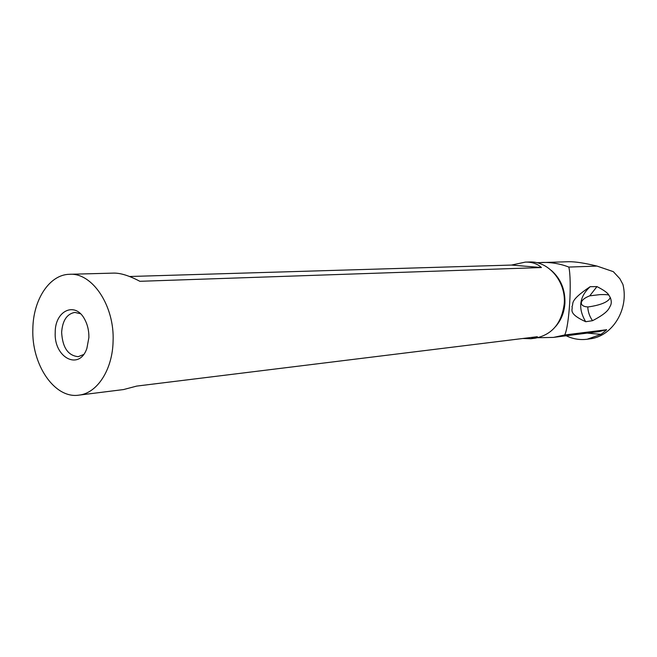 <?xml version="1.0" encoding="UTF-8"?>
<svg xmlns="http://www.w3.org/2000/svg" width="657" height="657" viewBox="0 0 657 657"><rect width="100%" height="100%" fill="white"/><g stroke="black" fill="none" stroke-linecap="round" stroke-linejoin="round"><path stroke-width="0.99" d="M553.481 337.386L599.012 331.613L606.025 329.798C607.594 329.075 605.926 330.602 601.007 334.364L587.218 339.226L589.699 338.889C612.234 336.54 629.184 309.463 622.926 284.448L619.88 278.732L613.318 271.653L597.008 266.085C584.549 263.038 575.064 261.585 568.535 261.724L536.785 262.718M606.025 329.798L564.692 334.98L553.481 337.411L537.861 337.723M564.692 334.98C569.225 326.488 572.042 281.114 568.839 267.07C559.978 263.654 550.812 262.127 541.36 262.48M568.839 267.07L597.008 266.085M587.202 333.107L583.983 333.296M587.218 339.226C579.917 340.17 572.904 339.012 566.17 335.776M590.167 286.69L596.967 286.592L589.74 295.839C578.686 299.962 579.129 306.556 587.76 306.926C588.04 312.042 589.633 316.625 592.548 320.69L585.707 321.725C566.589 312.987 573.528 309.192 571.943 306.597C574.275 303.46 568.018 301.53 590.167 286.69L590.2 286.674C579.26 296.709 577.766 308.388 585.707 321.725M592.548 320.69C609.096 312.108 608.801 308.289 610.517 305.604C611.585 303.394 611.511 300.725 610.312 297.605L608.899 295.215C607.865 293.006 603.882 290.131 596.967 286.592M129.544 276.507L511.499 265.067L525.321 262.11L529.427 262.003C548.406 260.813 566.088 281.516 564.256 303.624C561.768 323.211 552.126 334.717 535.324 338.166L530.897 338.716L522.832 338.495M113.086 341.312C112.544 369.768 97.129 393.305 78.922 395.136C54.547 399.029 31.372 364.495 32.85 328.829C33.178 299.625 49.497 274.503 69.56 274.289C92.325 272.507 114.696 305.907 113.086 341.312M78.922 395.136L123.532 389.56L136.689 386.094L537.344 336.704L530.897 338.716M525.321 262.11C532.022 261.946 537.393 263.753 541.425 267.539L139.867 281.303C129.265 275.694 120.535 272.959 113.686 273.107L69.56 274.289M88.892 337.55C88.999 330.758 87.578 324.648 84.63 319.228C75.227 301.111 55.007 310.638 55.221 332.311C53.677 357.556 79.242 371.18 86.888 348.366L88.892 337.55M83.538 354.558L78.24 356.669C68.049 355.659 62.514 347.537 61.635 332.311C62.53 320.509 66.924 313.882 74.816 312.42L80.441 313.701M589.74 295.839L600.104 294.599C605.499 294.476 608.431 294.681 608.899 295.215M610.312 297.605C609.819 297.67 609.721 303.739 588.746 306.868L587.76 306.926M511.499 265.067L541.425 267.539M587.12 333.115L601.007 334.364M551.354 270.429C560.815 278.79 565.332 289.762 564.913 303.345C564.248 312.445 561.144 320.181 555.584 326.562"/></g></svg>
